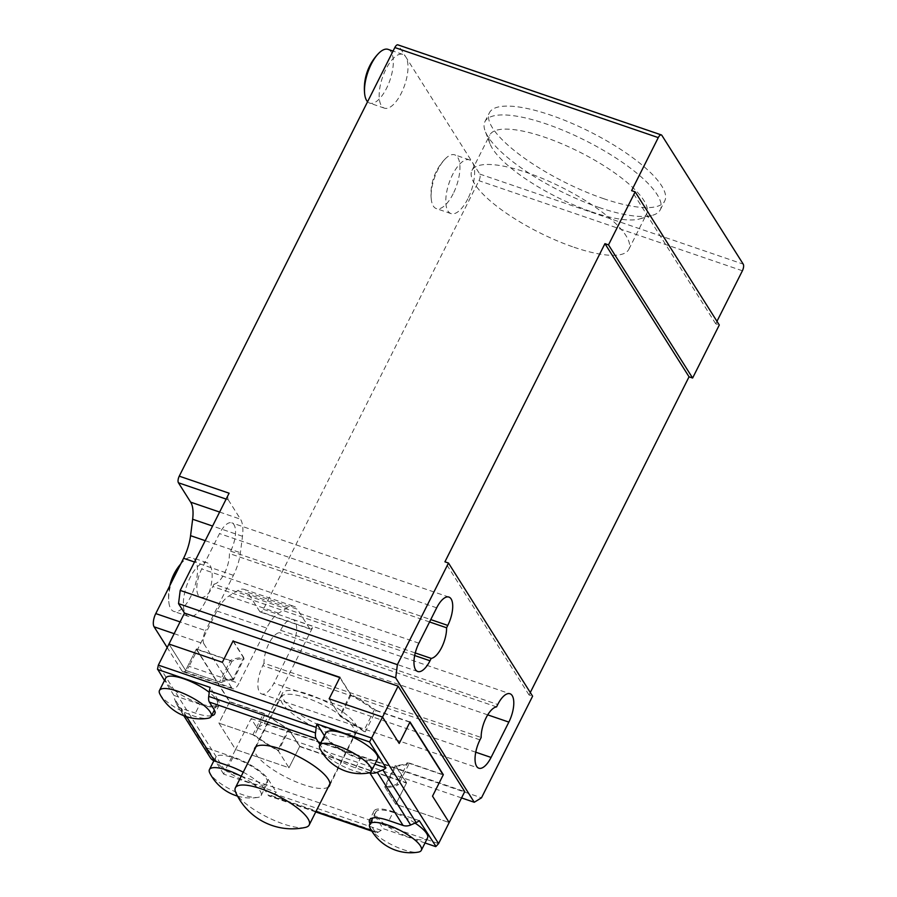 <?xml version="1.0" encoding="UTF-8"?>
<svg xmlns="http://www.w3.org/2000/svg" width="897" height="897" viewBox="0 0 897 897"><rect width="100%" height="100%" fill="white"/><g stroke="black" fill="none" stroke-linecap="round" stroke-linejoin="round"><path stroke-width="0.67" stroke-dasharray="4.49 3.36" d="M305.272 827.438A41.318 11.874 26.7 0 1 283.396 823.962A41.318 11.874 26.7 0 1 235.732 792.466M329.064 733.185A41.318 11.874 26.7 0 1 281.041 697.047A41.318 11.874 26.7 0 1 306.852 698.034A41.318 11.874 26.7 0 1 354.864 734.172A41.318 11.874 26.7 0 1 329.064 733.185M241.203 776.275A28.917 8.308 26.7 0 1 261.117 795.561A28.917 8.308 26.7 0 1 257.944 797.377A28.917 8.308 26.7 0 1 243.053 794.865A28.917 8.308 26.7 0 1 209.876 773.203M249.276 782.498A28.917 8.308 26.7 0 1 215.672 757.203A28.917 8.308 26.7 0 1 233.736 757.887A28.917 8.308 26.7 0 1 267.34 783.182A28.917 8.308 26.7 0 1 249.276 782.498M165.698 678.098A28.917 8.308 -153.3 0 0 199.302 703.394A28.917 8.308 -153.3 0 0 217.366 704.089A28.917 8.308 -153.3 0 0 209.236 692.327M159.901 694.099A28.917 8.308 -153.3 0 0 193.079 715.772A28.917 8.308 -153.3 0 0 207.981 718.273M368.185 773.046A28.917 8.308 26.7 0 1 353.283 770.545A28.917 8.308 26.7 0 1 320.106 748.872M377.57 758.862A28.917 8.308 26.7 0 1 359.506 758.167A28.917 8.308 26.7 0 1 325.903 732.871M415.064 823.087A28.917 8.308 -153.3 0 0 393.929 812.66A28.917 8.308 -153.3 0 0 375.865 811.976A28.917 8.308 -153.3 0 0 409.481 837.271A28.917 8.308 -153.3 0 0 427.544 837.955M370.08 827.976A28.917 8.308 -153.3 0 0 403.258 849.638A28.917 8.308 -153.3 0 0 418.148 852.15M330.971 729.866A41.834 12.02 -153.3 0 0 357.107 730.864A41.834 12.02 -153.3 0 0 308.49 694.278A41.834 12.02 -153.3 0 0 282.364 693.28A41.834 12.02 -153.3 0 0 330.971 729.866M328.235 787.106A41.834 12.02 26.7 0 1 303.421 784.662A41.834 12.02 26.7 0 1 254.423 749.982M243.244 772.205A30.98 8.903 26.7 0 1 250.05 776.163A30.98 8.903 26.7 0 1 263.763 788.16L268.203 779.325A30.98 8.903 -153.3 0 0 254.49 767.327A30.98 8.903 -153.3 0 0 233.175 757.012L228.735 765.847M263.763 788.16L268.158 795.123A10.327 4.272 108.9 0 0 269.268 796.065A10.327 4.272 108.9 0 0 269.56 796.132A10.327 4.272 108.9 0 0 271.421 795.65L274.415 793.811A10.327 4.272 108.9 0 0 276.287 792.107L223.678 774.122L224.968 770.59L438.577 843.617M425.021 842.967L383.086 828.626A10.327 4.272 -71.1 0 1 381.214 830.319L378.231 832.158A10.327 4.272 -71.1 0 1 376.359 832.651A10.327 4.272 -71.1 0 1 376.067 832.573A10.327 4.272 -71.1 0 1 374.957 831.642L370.562 824.679A30.98 8.903 26.7 0 1 369.99 823.67M223.678 774.122L207.274 748.154A10.327 8.925 -32.3 0 0 207.779 751.361L209.629 756.283A10.327 8.925 -32.3 0 0 210.324 757.696M211.49 715.784A30.98 8.903 26.7 0 1 195.411 713.115L181.306 708.282A10.327 8.925 147.7 0 1 178.234 706.455A10.327 8.925 147.7 0 1 177.012 704.964A10.327 8.925 147.7 0 1 176.317 703.551L174.466 698.628A10.327 8.925 147.7 0 1 173.962 695.422L164.51 680.453M168.95 644.035L185.612 670.395L168.95 644.035M233.018 641.075L244.119 658.656A103.29 29.691 -153.3 0 0 231.875 661.358L196.275 649.193L185.612 670.395L219.541 682A104.837 30.139 26.7 0 1 232.94 679.051L243.737 657.568A104.837 30.139 -153.3 0 0 230.35 660.528L219.541 682M196.275 649.193L229.587 701.925L218.924 723.139L235.575 749.5L224.968 770.59L158.343 665.114M396.923 783.989L398.582 784.561A104.837 30.139 26.7 0 1 385.194 787.521L395.779 804.273L449.184 822.538L395.779 804.273L384.678 786.691L395.342 765.489A103.29 29.691 -153.3 0 0 407.586 762.786L396.923 783.989A103.29 29.691 26.7 0 1 384.678 786.691M229.587 701.925L265.187 714.102A103.29 29.691 -153.3 0 0 288.542 728.969L299.643 746.551L406.442 783.07L395.342 765.489M409.873 722.22L374.273 710.043A103.29 29.691 -153.3 0 0 350.929 695.175L339.817 677.594M407.586 762.786L443.185 774.952M406.442 783.07L395.779 804.273L406.576 782.801L299.777 746.282L288.98 767.765L235.575 749.5L288.98 767.765L278.395 751.002A104.837 30.139 26.7 0 1 252.864 734.744L218.924 723.139L254.524 735.305L265.187 714.102M288.542 728.969L277.868 750.184L288.98 767.765L299.643 746.551M232.94 679.051L222.355 662.289L233.455 679.87L244.119 658.656M350.929 695.175L340.255 716.378L329.154 698.808L339.739 715.559A104.837 30.139 26.7 0 1 365.27 731.829L376.067 710.346A104.837 30.139 -153.3 0 0 350.536 694.087L339.739 715.559M340.255 716.378A103.29 29.691 26.7 0 1 363.61 731.257L374.273 710.043M277.868 750.184A103.29 29.691 26.7 0 1 254.524 735.305M231.875 661.358L221.211 682.572A103.29 29.691 26.7 0 1 233.455 679.87M365.27 731.829L363.61 731.257M221.211 682.572L185.612 670.395L196.409 648.923L229.722 701.656L263.662 713.261A104.837 30.139 -153.3 0 0 289.193 729.53L278.395 751.002M369.609 772.665L355.616 767.888A30.98 8.903 26.7 0 1 320.588 745.575L319.994 744.622M419.28 820.632L393.379 811.785L388.928 820.62M370.562 824.679L375.002 815.833A30.98 8.903 26.7 0 1 374.027 811.045A30.98 8.903 26.7 0 1 393.379 811.785M375.002 815.833L383.086 828.626M374.924 764.121L360.067 759.041A30.98 8.903 26.7 0 1 325.039 736.729L324.434 735.787M173.962 695.422L199.863 704.28L195.411 713.115M213.789 709.056L218.229 700.221A30.98 8.903 26.7 0 1 219.216 705.008A30.98 8.903 26.7 0 1 199.863 704.28M218.229 700.221L210.156 687.427M207.274 748.154L233.175 757.012M268.203 779.325L276.287 792.107M205.391 601.663A28.401 11.728 -71.1 0 1 188.572 616.463A28.401 11.728 -71.1 0 1 190.13 577.5A28.401 11.728 -71.1 0 1 206.949 562.711A28.401 11.728 -71.1 0 1 205.391 601.663M180.589 564.235A28.401 11.728 -71.1 0 1 182.584 561.937A28.401 11.728 -71.1 0 1 192.261 557.687A28.401 11.728 -71.1 0 1 190.713 596.651A28.401 11.728 -71.1 0 1 173.883 611.44A28.401 11.728 -71.1 0 1 168.838 602.145A28.401 11.728 -71.1 0 1 171.405 582.489M229.722 701.656L218.924 723.139L235.575 749.5L251.138 718.575L257.103 728.016L264.323 723.576L313.221 626.364A5.169 2.13 -71.1 0 1 311.237 628.842A5.169 2.13 -71.1 0 1 310.16 629.055A5.169 2.13 -71.1 0 1 309.611 628.584L259.771 611.541A5.169 2.13 108.9 0 0 260.321 612.012A5.169 2.13 108.9 0 0 261.397 611.799A5.169 2.13 108.9 0 0 263.382 609.321L478.953 180.701A5.169 2.13 108.9 0 0 480.119 176.922A5.169 2.13 108.9 0 0 479.783 174.074L405.803 56.959A28.401 11.728 -71.1 0 1 401.217 93.355A28.401 11.728 -71.1 0 1 384.387 108.145A28.401 11.728 -71.1 0 1 385.945 69.181A28.401 11.728 -71.1 0 1 402.764 54.392A28.401 11.728 -71.1 0 1 405.803 56.959L398.447 45.321A5.169 2.13 108.9 0 0 397.898 44.85M388.087 49.369A28.401 11.728 -71.1 0 1 386.529 88.332A28.401 11.728 -71.1 0 1 369.71 103.121A28.401 11.728 -71.1 0 1 367.579 101.731M467.842 198.82A28.401 11.728 -71.1 0 1 451.023 213.609A28.401 11.728 -71.1 0 1 452.57 174.657A28.401 11.728 -71.1 0 1 469.4 159.857A28.401 11.728 -71.1 0 1 472.427 162.435A28.401 11.728 -71.1 0 1 467.842 198.82M453.153 193.797A28.401 11.728 -71.1 0 1 436.334 208.597A28.401 11.728 -71.1 0 1 431.278 199.302A28.401 11.728 -71.1 0 1 437.893 169.634A28.401 11.728 -71.1 0 1 445.024 159.094A28.401 11.728 -71.1 0 1 454.712 154.845A28.401 11.728 -71.1 0 1 453.153 193.797M591.773 211.894A87.794 25.239 -153.3 0 0 639.595 218.935A87.794 25.239 -153.3 0 0 646.614 213.991A87.794 25.239 -153.3 0 0 544.58 137.185A87.794 25.239 -153.3 0 0 489.751 135.088A87.794 25.239 -153.3 0 0 489.964 143.677A87.794 25.239 -153.3 0 0 591.773 211.894M574.002 247.247A87.794 25.239 -153.3 0 0 628.831 249.332A87.794 25.239 -153.3 0 0 526.797 172.538A87.794 25.239 -153.3 0 0 471.968 170.441A87.794 25.239 -153.3 0 0 574.002 247.247M598.994 207.454A98.121 28.211 -153.3 0 0 652.433 215.314A98.121 28.211 -153.3 0 0 660.282 209.786A98.121 28.211 -153.3 0 0 546.251 123.954A98.121 28.211 -153.3 0 0 484.963 121.611A98.121 28.211 -153.3 0 0 485.21 131.209A98.121 28.211 -153.3 0 0 598.994 207.454M603.446 198.607A98.121 28.211 -153.3 0 0 664.722 200.95A98.121 28.211 -153.3 0 0 550.691 115.119A98.121 28.211 -153.3 0 0 489.414 112.775A98.121 28.211 -153.3 0 0 603.446 198.607M214.024 584.149A20.653 8.533 108.9 0 0 224.508 573.239A20.653 8.533 108.9 0 0 229.43 553.527L230.619 551.162A20.653 8.533 108.9 0 0 231.751 522.828A20.653 8.533 108.9 0 0 219.507 533.58L201.735 568.933A20.653 8.533 108.9 0 0 200.603 597.267A20.653 8.533 108.9 0 0 212.836 586.515L214.024 584.149L415.255 652.949M174.153 633.674L203.944 643.867A10.327 4.272 -71.1 0 1 203.283 638.171A10.327 4.272 -71.1 0 1 205.604 630.636L180.084 621.901M181.856 670.765A10.327 4.272 108.9 0 0 182.966 671.707A10.327 4.272 108.9 0 0 185.13 671.292A10.327 4.272 108.9 0 0 189.076 666.325L238.927 683.368A10.327 4.272 -71.1 0 1 234.969 688.324A10.327 4.272 -71.1 0 1 232.805 688.739A10.327 4.272 -71.1 0 1 231.706 687.808L181.856 670.765L167.19 647.533M226.134 499.091L228.264 499.82A5.169 2.13 -71.1 0 1 227.939 496.972A5.169 2.13 -71.1 0 1 229.105 493.204M216.895 611.025L266.734 628.068A30.98 12.805 -71.1 0 1 272.475 618.919A30.98 12.805 -71.1 0 1 278.608 613.178L287.578 607.661A30.98 12.805 -71.1 0 1 293.173 606.193A30.98 12.805 -71.1 0 1 294.059 606.406A30.98 12.805 -71.1 0 1 297.367 609.22L247.527 592.177A30.98 12.805 108.9 0 0 244.219 589.374A30.98 12.805 108.9 0 0 243.334 589.15A30.98 12.805 108.9 0 0 237.739 590.618L228.769 596.135A30.98 12.805 108.9 0 0 222.635 601.887A30.98 12.805 108.9 0 0 216.895 611.025L189.076 666.325M228.264 499.82L240.497 519.195A30.98 12.805 -71.1 0 1 242.672 526.259A30.98 12.805 -71.1 0 1 242.482 536.283L240.407 552.72A30.98 12.805 -71.1 0 1 237.896 564.179A30.98 12.805 -71.1 0 1 233.422 575.325L205.604 630.636M716.961 321.328L715.728 323.795L719.293 325.006M530.284 692.518L529.039 694.973L532.605 696.195M264.323 723.576L481.487 797.825M529.039 694.973L444.923 561.814M715.728 323.795L631.611 190.635M263.998 663.253L262.81 665.619A20.653 8.533 108.9 0 0 261.677 693.953A20.653 8.533 108.9 0 0 273.91 683.2L291.693 647.847A20.653 8.533 108.9 0 0 292.826 619.513A20.653 8.533 108.9 0 0 280.593 630.266L279.393 632.632A20.653 8.533 108.9 0 0 263.998 663.253L481.162 737.491M203.944 643.867L231.706 687.808M266.734 628.068L238.927 683.368M309.611 628.584L297.367 609.22M251.138 718.575L464.736 791.603M385.194 787.521L395.992 766.038A104.837 30.139 -153.3 0 0 409.391 763.089L398.582 784.561M409.391 763.089L442.939 774.559M252.864 734.744L263.662 713.261M230.35 660.528L196.409 648.923M289.193 729.53L299.777 746.282M350.536 694.087L339.952 677.325M406.576 782.801L395.992 766.038M461.563 797.926L257.103 728.016M259.771 611.541L247.527 592.177M496.557 706.881L279.393 632.632M429.573 621.957L229.43 553.527M410.007 721.95L376.067 710.346M233.399 641.209L243.737 657.568M381.214 830.319L274.415 793.811M271.421 795.65L378.231 832.158M207.779 751.361L174.466 698.628M176.317 703.551L209.629 756.283M186.632 716.725L181.306 708.282M374.957 831.642L371.436 830.443M315.979 811.482L268.158 795.123M325.039 736.729L320.588 745.575M355.616 767.888L360.067 759.041M263.382 609.321L313.221 626.364M237.739 590.618L287.578 607.661M278.608 613.178L228.769 596.135M242.482 536.283L212.578 526.057M205.222 540.689L240.407 552.72M479.783 174.074L743.232 264.144M661.885 135.391L398.447 45.321M742.402 270.771L478.953 180.701M233.422 575.325L194.492 562.015M219.619 512.052L240.497 519.195M475.746 752.202L273.91 683.2M479.973 739.868L262.81 665.619M487.71 714.864L291.693 647.847M280.593 630.266L497.745 704.515M414.672 655.528L212.836 586.515M230.619 551.162L430.762 619.592M418.899 643.183L201.735 568.933M436.671 607.83L219.507 533.58M256.116 746.618L281.041 697.047M329.928 783.743L354.864 734.172M213.89 760.734L215.672 757.203M237.548 796.121A45.646 45.646 0 0 0 257.944 797.377M217.366 704.089L214.361 710.065M375.865 811.976L372.86 817.952M329.547 785.66L357.107 730.864M183.818 715.728L177.012 704.964M376.067 832.573L371.874 831.149M315.744 811.953L269.268 796.065M374.027 811.045L369.575 819.88M219.216 705.008L214.764 713.855M254.804 748.076L282.364 693.28M261.117 795.561L267.34 783.182M188.572 616.463L173.883 611.44M384.387 108.145L369.71 103.121M451.023 213.609L436.334 208.597M628.831 249.332L646.614 213.991M639.595 218.935L652.433 215.314M660.282 209.786L664.722 200.95M182.966 671.707L232.805 688.739M182.584 561.937A50.333 50.333 0 0 0 180.712 564M169.791 585.719A50.333 50.333 0 0 0 168.838 602.145M445.024 159.094A50.333 50.333 0 0 0 431.278 199.302M244.219 589.374L294.059 606.406M310.16 629.055L260.321 612.012M261.677 693.953L478.841 768.202M292.826 619.513L509.989 693.762M417.767 671.517L200.603 597.267M448.915 597.077L231.751 522.828M484.963 121.611L489.414 112.775M489.964 143.677L485.21 131.209M471.968 170.441L489.751 135.088M469.4 159.857L454.712 154.845M402.764 54.392L393.054 51.073M206.949 562.711L192.261 557.687"/><path stroke-width="1.35" d="M261.195 788.811A41.318 11.874 26.7 0 1 309.207 824.948A41.318 11.874 26.7 0 1 305.272 827.438A61.971 61.971 0 0 1 235.732 792.466A41.318 11.874 26.7 0 1 235.384 787.824A41.318 11.874 26.7 0 1 261.195 788.811M237.548 796.121A45.646 45.646 0 0 1 209.876 773.203A28.917 8.308 26.7 0 1 209.45 769.57A28.917 8.308 26.7 0 1 227.513 770.265A28.917 8.308 26.7 0 1 241.203 776.275M209.236 692.327A28.917 8.308 -153.3 0 0 183.762 678.782A28.917 8.308 -153.3 0 0 165.698 678.098L159.475 690.466A28.917 8.308 -153.3 0 0 159.901 694.099A45.646 45.646 0 0 0 207.981 718.273A28.917 8.308 -153.3 0 0 211.143 716.456A28.917 8.308 -153.3 0 0 177.539 691.161A28.917 8.308 -153.3 0 0 159.475 690.466M337.743 745.934A28.917 8.308 26.7 0 1 371.347 771.229A28.917 8.308 26.7 0 1 368.185 773.046A45.646 45.646 0 0 1 320.106 748.872A28.917 8.308 26.7 0 1 319.68 745.239A28.917 8.308 26.7 0 1 337.743 745.934M319.68 745.239L325.903 732.871A28.917 8.308 26.7 0 1 343.966 733.555A28.917 8.308 26.7 0 1 377.57 758.862L371.347 771.229M387.706 825.038A28.917 8.308 -153.3 0 0 369.642 824.343A28.917 8.308 -153.3 0 0 370.08 827.976A45.646 45.646 0 0 0 418.148 852.15A28.917 8.308 -153.3 0 0 421.321 850.334A28.917 8.308 -153.3 0 0 387.706 825.038M254.423 749.982A41.834 12.02 26.7 0 1 254.804 748.076A41.834 12.02 26.7 0 1 280.929 749.062A41.834 12.02 26.7 0 1 329.547 785.66A41.834 12.02 26.7 0 1 328.235 787.106M369.99 823.67A30.98 8.903 26.7 0 1 369.575 819.88A30.98 8.903 26.7 0 1 388.928 820.62L403.045 825.442A10.327 8.925 -32.3 0 0 406.79 825.935A10.327 8.925 -32.3 0 0 410.635 825.005L416.163 822.605A10.327 8.925 -32.3 0 0 419.28 820.632L435.987 846.432L438.577 843.617L464.736 791.603L398.111 686.127L382.548 717.062L399.21 743.434L410.007 721.95L443.32 774.694L432.522 796.166L449.184 822.538L432.522 796.166L443.185 774.952L409.873 722.22L399.21 743.434L382.548 717.062L369.553 741.931L385.968 767.899A10.327 8.925 147.7 0 1 382.851 769.873L377.323 772.272A10.327 8.925 147.7 0 1 373.477 773.203A10.327 8.925 147.7 0 1 369.732 772.709L369.609 772.665M164.51 680.453L157.536 669.061L158.343 665.114L168.95 644.035L222.355 662.289L168.95 644.035L184.502 613.1L398.111 686.127M157.558 669.442L210.156 687.427A10.327 4.272 108.9 0 0 209.416 690.914L208.721 696.397A10.327 4.272 108.9 0 0 208.665 699.738A10.327 4.272 108.9 0 0 209.382 702.093L213.789 709.056A30.98 8.903 26.7 0 1 214.764 713.855A30.98 8.903 26.7 0 1 211.49 715.784M319.994 744.622L316.181 738.601A10.327 4.272 -71.1 0 1 315.464 736.246A10.327 4.272 -71.1 0 1 315.531 732.905L316.215 727.422A10.327 4.272 -71.1 0 1 316.955 723.946L369.553 741.931M435.684 846.611L425.021 842.967M183.818 715.728L210.324 757.696A10.327 8.925 -32.3 0 0 211.546 759.187A10.327 8.925 -32.3 0 0 214.618 761.026L228.735 765.847A30.98 8.903 26.7 0 1 243.244 772.205M382.548 717.062L329.154 698.808L382.548 717.062M233.153 640.817L222.355 662.289L233.018 641.075L339.817 677.594L329.154 698.808L339.952 677.325L233.399 641.209M324.434 735.787L316.955 723.946M385.968 767.899L374.924 764.121M421.321 850.334L427.544 837.955A28.917 8.308 -153.3 0 0 415.064 823.087M171.405 582.489A28.401 11.728 -71.1 0 1 175.442 572.477A28.401 11.728 -71.1 0 1 180.589 564.235M367.579 101.731A28.401 11.728 -71.1 0 1 364.653 93.826A28.401 11.728 -71.1 0 1 371.257 64.158A28.401 11.728 -71.1 0 1 378.399 53.618A28.401 11.728 -71.1 0 1 388.087 49.369L393.054 51.073M415.255 652.949L431.188 658.398L429.999 660.764A20.653 8.533 -71.1 0 1 417.767 671.517A20.653 8.533 -71.1 0 1 418.899 643.183L436.671 607.83A20.653 8.533 -71.1 0 1 448.915 597.077A20.653 8.533 -71.1 0 1 447.782 625.411L446.583 627.777A20.653 8.533 -71.1 0 1 441.66 647.477A20.653 8.533 -71.1 0 1 431.188 658.398M180.084 621.901L155.764 613.593A10.327 4.272 108.9 0 0 153.443 621.128A10.327 4.272 108.9 0 0 154.105 626.824L167.19 647.533M692.619 378.029L689.053 376.818L604.937 243.659L608.502 244.881L692.619 378.029L719.293 325.006L635.166 191.857L631.611 190.635L658.275 137.611A5.169 2.13 -71.1 0 1 660.259 135.133A5.169 2.13 -71.1 0 1 661.336 134.92L397.898 44.85A5.169 2.13 108.9 0 0 396.81 45.063A5.169 2.13 108.9 0 0 394.837 47.541L179.254 476.161A5.169 2.13 108.9 0 0 178.099 479.929A5.169 2.13 108.9 0 0 178.425 482.777L226.134 499.091M155.764 613.593L183.582 558.293A30.98 12.805 108.9 0 0 188.045 547.136A30.98 12.805 108.9 0 0 190.568 535.677L192.642 519.24A30.98 12.805 108.9 0 0 192.833 509.216A30.98 12.805 108.9 0 0 190.657 502.152L178.425 482.777M661.336 134.92A5.169 2.13 -71.1 0 1 661.885 135.391L743.232 264.144A5.169 2.13 -71.1 0 1 743.557 266.992A5.169 2.13 -71.1 0 1 742.402 270.771L716.961 321.328M608.502 244.881L635.166 191.857M479.973 739.868L481.162 737.491A20.653 8.533 -71.1 0 1 496.557 706.881L497.745 704.515A20.653 8.533 -71.1 0 1 509.989 693.762A20.653 8.533 -71.1 0 1 508.857 722.096L491.074 757.438A20.653 8.533 -71.1 0 1 478.841 768.202A20.653 8.533 -71.1 0 1 479.973 739.868M179.254 476.161L229.105 493.204L180.207 590.417L178.537 603.647L395.7 677.897L474.266 802.266L481.487 797.825L532.605 696.195L448.489 563.036L444.923 561.814L604.937 243.659M395.7 677.897L397.371 664.666L448.489 563.036M689.053 376.818L530.284 692.518M178.537 603.647L184.502 613.1M474.266 802.266L461.563 797.926M397.371 664.666L180.207 590.417M446.583 627.777L429.573 621.957M209.416 690.914L316.215 727.422M382.851 769.873L416.163 822.605M410.635 825.005L377.323 772.272M315.531 732.905L208.721 696.397M438.577 843.617L371.952 738.153L158.343 665.114M209.382 702.093L316.181 738.601M214.618 761.026L186.632 716.725M369.732 772.709L403.045 825.442M371.436 830.443L315.979 811.482M154.105 626.824L174.153 633.674M212.578 526.057L192.642 519.24M190.568 535.677L205.222 540.689M394.837 47.541L658.275 137.611M194.492 562.015L183.582 558.293M190.657 502.152L219.619 512.052M491.074 757.438L475.746 752.202M508.857 722.096L487.71 714.864M429.999 660.764L414.672 655.528M430.762 619.592L447.782 625.411M235.384 787.824L256.116 746.618M309.207 824.948L329.928 783.743M209.45 769.57L213.89 760.734M214.361 710.065L211.143 716.456M372.86 817.952L369.642 824.343M371.874 831.149L315.744 811.953M180.712 564A50.333 50.333 0 0 0 169.791 585.719M378.399 53.618A50.333 50.333 0 0 0 364.653 93.826"/></g></svg>
